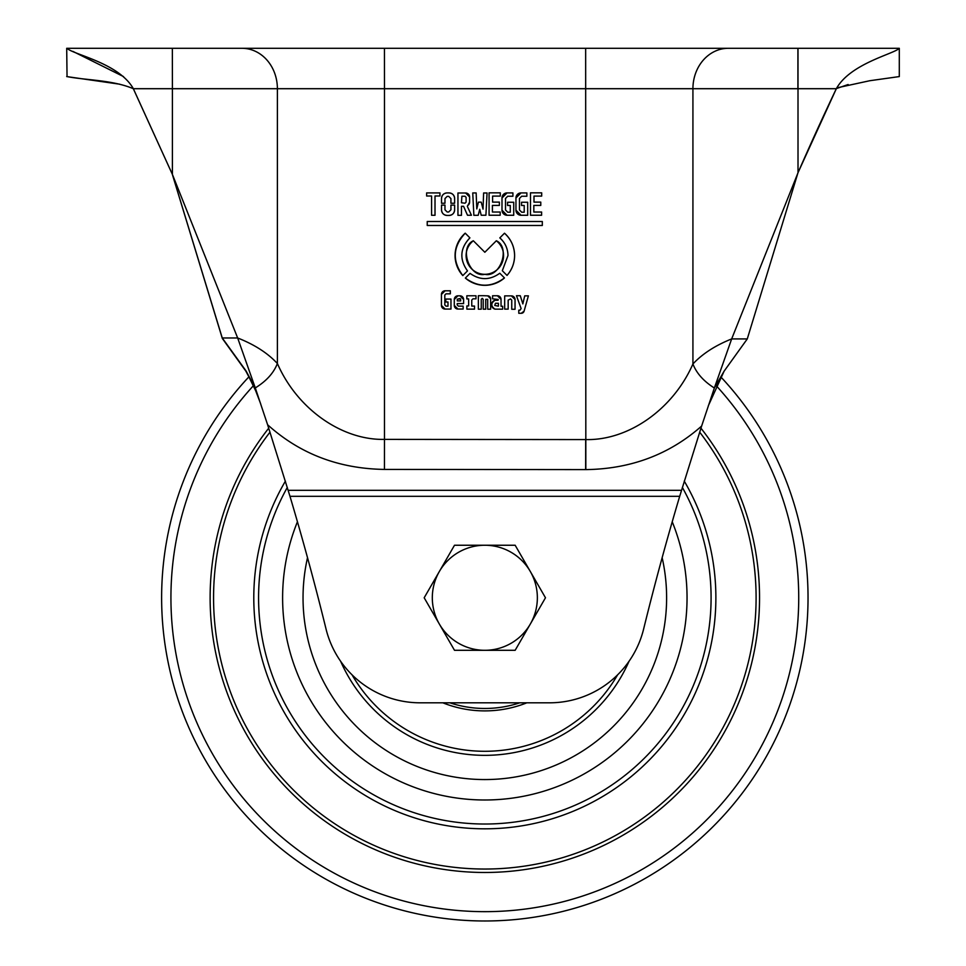<?xml version="1.0" encoding="UTF-8"?>
<svg xmlns="http://www.w3.org/2000/svg" width="966" height="966" viewBox="0 0 966 966"><rect width="100%" height="100%" fill="white"/><g stroke="black" fill="none" stroke-linecap="round" stroke-linejoin="round"><path stroke-width="1.45" d="M481.249 299.327L482.227 298.361L483.217 299.327L483.217 309.192L485.729 309.192L485.729 299.327L487.697 299.327L487.697 309.192L490.631 309.192L490.631 298.76L487.721 295.837L483.217 295.693L478.351 295.693L478.351 309.192L481.249 309.192L481.249 299.327A0.978 0.978 0 0 1 481.249 299.243M521.121 308.577L519.974 310.207L518.778 310.207L518.778 313.286L521.29 313.286L524.091 311.161L528.39 295.862L524.719 295.862L522.847 303.904L520.276 295.717L516.46 295.717L521.121 308.577M504.494 233.217A29.765 29.765 0 0 1 514.6 255.555C514.419 246.668 511.05 239.218 504.494 233.217L499.808 237.902C505.109 242.599 507.838 248.479 507.983 255.555L502.32 270.721L507.017 275.419C511.968 269.719 514.504 263.102 514.6 255.555A29.765 29.765 0 0 1 507.017 275.419M459.019 298.615A4.081 4.081 0 0 1 460.528 298.917L457.304 299.122M241.693 48.3L241.995 48.3A40.403 35.392 90 0 1 277.387 88.703L277.387 363.506C267.654 353.049 254.408 344.536 237.66 337.979L172.407 174.435L133.344 88.703C118.854 62.899 72.873 54.531 67.04 48.3L899.298 48.3C894.19 53.903 850.309 63.442 836.327 88.703L798.037 172.66L731.66 338.933C715.383 345.417 702.463 353.761 692.924 363.977C696.51 373.226 703.646 381.244 714.357 388.006L731.66 338.933L747.273 338.933L798.013 172.66L798.001 48.3L585.432 48.3M836.363 88.606L848.136 84.525M899.298 76.58L899.298 48.3L899.298 76.58L869.798 80.721L838.585 87.495M72.8 48.3L214.138 48.3M66.702 48.3L67.04 76.58C85.153 80.226 112.732 79.924 133.32 88.703L172.407 174.435L172.407 88.703L384.48 88.703L384.444 48.3M72.8 51.343L123.515 76.58M585.65 48.3L585.819 439.578C628.166 440.593 672.928 409.596 692.924 363.977L692.924 88.703L836.327 88.703A2830.114 2830.114 0 0 0 798.037 172.66M427.226 225.476L542.312 225.476L542.312 221.504L427.226 221.504L427.226 225.476M426.646 192.91L426.646 196.013L431.585 196.013L431.585 215.285L435.014 215.285L435.014 195.977L439.953 195.977L439.953 192.91L426.646 192.91M478.399 202.148L476.781 208.934L476.153 192.934L472.736 192.934L473.871 215.309L478.206 215.309L479.74 209.26L481.213 215.237L485.91 215.237L487.057 192.983L483.616 192.983L483.036 209.115L481.225 202.148L478.399 202.148M492.588 196.098L500.279 196.098L500.279 192.838L489.074 192.838L489.074 215.237L500.195 215.237L500.195 212.025L492.418 212.025L492.418 205.408L499.374 205.408L499.374 202.111L492.588 202.111L492.588 196.098M533.993 196.098L541.685 196.098L541.685 192.838L530.479 192.838L530.479 215.237L541.6 215.237L541.6 212.025L533.824 212.025L533.824 205.408L540.779 205.408L540.779 202.111L533.993 202.111L533.993 196.098M501.04 306.246L501.04 299.4L497.393 295.753L492.563 295.753L492.563 298.82L498.215 299.46L498.07 300.269L495.027 300.269C490.74 303.215 490.74 306.162 495.003 309.132L502.658 309.168L502.658 306.246L501.04 306.246M484.835 252.259L473.34 240.763C458.826 247.248 469.391 278.075 484.835 274.308C500.267 278.075 510.833 247.248 496.331 240.763L484.835 252.259M504.469 277.93L499.784 273.245C489.895 280.357 479.981 280.406 470.031 273.366L465.346 278.063C478.424 287.602 491.465 287.566 504.469 277.93A29.765 29.765 0 0 1 465.346 278.063M462.811 275.588L467.496 270.903C459.248 259.226 460.045 248.214 469.899 237.865L465.214 233.18C452.837 246.656 452.028 260.796 462.811 275.588A29.765 29.765 0 0 1 465.214 233.18M441.522 205.106L441.522 209.924C441.873 213.244 443.72 215.08 447.041 215.43L449.118 215.43C452.438 215.08 454.274 213.244 454.624 209.924L454.624 205.106L450.929 205.106L450.929 209.779L448.719 211.989L447.186 211.989L444.976 209.779L444.976 205.106L441.522 205.106M449.118 192.922L447.041 192.922C443.72 193.272 441.873 195.108 441.522 198.428L441.522 203.246L444.976 203.246L444.976 198.573L447.186 196.364L448.719 196.364L450.929 198.573L450.929 203.246L454.624 203.246L454.624 198.428C454.274 195.108 452.438 193.272 449.118 192.922A5.506 5.506 0 0 1 454.624 198.428M469.609 202.111L469.609 196.967L465.636 192.995L457.944 192.995L457.944 215.333L461.47 215.333L461.47 206.277L463.547 206.277L467.496 215.249L471.432 215.249L467.339 206.41L469.609 202.111A3.973 3.973 0 0 1 467.616 205.565M512.922 192.91L507.065 192.91L501.994 197.982L501.994 210.19L507.065 215.261L513.719 215.261L513.719 202.256L507.561 202.256L507.561 205.468L510.265 205.468L510.265 212.206L507.718 212.206L505.52 209.996L505.52 198.453L507.718 196.243L512.922 196.243L512.922 192.91M526.868 192.91L521.024 192.91L515.953 197.982L515.953 210.19L521.024 215.261L527.678 215.261L527.678 202.256L521.519 202.256L521.519 205.468L524.212 205.468L524.212 212.206L521.676 212.206L519.466 209.996L519.466 198.453L521.676 196.243L526.868 196.243L526.868 192.91M450.337 290.79L445.072 290.79L441.438 294.437L441.438 305.437L445.072 309.072L450.965 309.072L450.965 299.062L445.785 299.062L445.785 301.996L447.983 301.996L447.983 306.162L446.026 306.162L444.807 304.954L444.807 295.053L446.026 293.833L450.337 293.833L450.337 290.79M463.149 306.137L458.403 306.137L457.196 304.93L457.196 303.59L463.595 303.59L463.595 299.448L459.949 295.813L457.932 295.813L454.286 299.448L454.286 305.401L457.932 309.048L463.149 309.048L463.149 306.137M471.758 306.065L471.758 300.04L472.978 298.82L475.996 298.82L475.996 295.777L466.832 295.777L466.832 298.905L468.643 298.905L468.643 305.92L466.868 305.92L466.868 309.132L474.523 309.132L474.523 306.065L471.758 306.065M515.047 309.265L515.047 299.52L511.4 295.886L504.675 295.886L504.675 309.12L508.164 309.12L508.164 300.124L510.543 298.917L511.751 300.124L511.751 309.265L515.047 309.265M172.371 174.435L222.252 337.979L237.66 337.979L255.29 387.921C266.338 381.135 273.704 372.997 277.387 363.506C297.323 409.222 342.097 440.339 384.48 439.385L384.48 88.703L692.924 88.703A40.403 35.344 90 0 1 728.279 48.3M172.359 48.3L172.407 88.703L133.32 88.703M66.702 76.58L119.76 84.199M585.819 439.578L585.819 469.609C630.87 468.993 669.474 454.479 701.63 426.054L714.357 388.006L724.102 371.185L747.273 338.933M797.916 172.95A2830.114 2830.114 0 0 0 797.65 173.554M492.418 205.408L499.374 205.408M533.824 205.408L540.779 205.408M487.721 295.837A2.91 2.91 0 0 1 490.631 298.76M497.393 295.753A3.635 3.635 0 0 1 501.04 299.4M495.003 309.132A4.564 4.564 0 0 1 495.027 300.269M496.331 240.763A18.74 18.74 0 0 1 498.625 268.246A18.74 18.74 0 0 1 471.046 268.246A18.74 18.74 0 0 1 473.34 240.763M447.041 215.43A5.506 5.506 0 0 1 441.522 209.924M454.624 209.924A5.506 5.506 0 0 1 449.118 215.43M441.522 198.428A5.506 5.506 0 0 1 447.041 192.922M469.609 196.967A3.973 3.973 0 0 0 465.636 192.995M501.994 197.982A5.072 5.072 0 0 1 507.065 192.91M507.065 215.261A5.072 5.072 0 0 1 501.994 210.19M515.953 197.982A5.072 5.072 0 0 1 521.024 192.91M521.024 215.261A5.072 5.072 0 0 1 515.953 210.19M445.072 290.79A3.635 3.635 0 0 0 441.438 294.437M445.072 309.072A3.635 3.635 0 0 1 441.438 305.437M457.932 309.048A3.635 3.635 0 0 1 454.286 305.401M454.286 299.448A3.635 3.635 0 0 1 457.932 295.813M459.949 295.813A3.635 3.635 0 0 1 463.595 299.448M515.047 299.52A3.635 3.635 0 0 0 511.4 295.886M521.29 313.286A2.91 2.91 0 0 0 524.091 311.161M528.39 295.862L524.719 295.862M222.252 337.979L245.98 370.835L255.29 387.921L267.618 424.762C299.858 453.839 338.8 468.727 384.444 469.416L384.48 439.385L585.686 439.578L585.65 469.609L384.444 469.416M248.95 376.8L245.775 371.004L222.325 338.45L172.769 175.812M701.63 426.054L679.69 496.319A2830.114 2830.114 0 0 0 643.851 628.117A96.962 96.962 0 0 1 549.473 702.813L420.186 702.813A96.962 96.962 0 0 1 325.82 628.117A2830.114 2830.114 0 0 0 289.981 496.319L267.618 424.762M708.368 405.696L724.102 371.185M222.325 338.45L222.941 338.776M460.528 298.917L460.685 300.909L457.304 300.909L457.304 299.158M245.98 370.835L255.7 390.819L260.651 403.764M498.396 303.288L498.396 306.174L494.749 305.449L495.473 303.288L498.396 303.288M464.996 203.21L466.095 202.099L466.095 197.342L464.996 196.231L461.893 196.231L461.458 202.763L464.996 203.21M679.69 496.319L289.981 496.319M526.82 702.813A113.131 113.131 0 0 1 442.851 702.813M617.612 674.836A153.534 153.534 0 0 1 352.047 674.836M720.938 377.042A323.224 323.224 0 0 1 484.835 920.984A323.224 323.224 0 0 1 249.047 376.692M439.349 624.036A52.526 52.526 0 0 1 484.835 545.247L454.503 545.247L424.183 597.773L454.503 650.299L484.835 650.299A52.526 52.526 0 0 1 439.349 624.036M530.322 624.036A52.526 52.526 0 0 1 484.835 650.299L515.156 650.299L530.322 624.036L545.476 597.773L530.322 571.51A52.526 52.526 0 0 1 530.322 624.036M530.322 571.51A52.526 52.526 0 0 0 484.835 545.247L515.156 545.247L530.322 571.51M797.916 48.3L797.916 88.703M681.489 490.317L288.182 490.317M629.035 661.287A157.567 157.567 0 0 1 340.636 661.287M662.145 557.696A181.789 181.789 0 0 1 484.835 779.562A181.789 181.789 0 0 1 307.514 557.696M672.227 521.785A202.22 202.22 0 0 1 484.835 799.993A202.22 202.22 0 0 1 297.431 521.785M682.358 487.432A226.249 226.249 0 0 1 484.835 824.022A226.249 226.249 0 0 1 287.313 487.432M684.266 481.116A231.043 231.043 0 0 1 484.835 828.816A231.043 231.043 0 0 1 285.405 481.116M699.65 432.128A271.265 271.265 0 0 1 484.835 869.038A271.265 271.265 0 0 1 270.009 432.128M700.942 428.18A274.706 274.706 0 0 1 484.835 872.479A274.706 274.706 0 0 1 268.729 428.18M716.458 385.929A313.89 313.89 0 0 1 484.835 911.663A313.89 313.89 0 0 1 253.418 385.688M519.768 702.813A110.704 110.704 0 0 1 449.902 702.813M246.704 372.755L248.89 376.861"/></g></svg>

